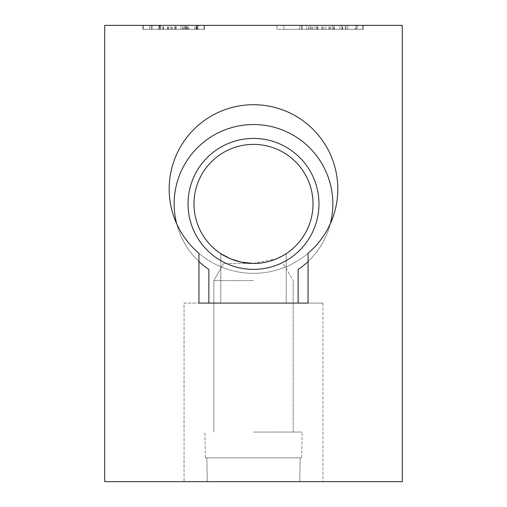 <?xml version="1.0" encoding="UTF-8"?>
<svg xmlns="http://www.w3.org/2000/svg" width="507" height="507" viewBox="0 0 507 507"><rect width="100%" height="100%" fill="white"/><g stroke="black" fill="none" stroke-linecap="round" stroke-linejoin="round"><path stroke-width="0.38" stroke-dasharray="2.54 1.9" d="M198.94 303.097L322.94 303.097L322.94 481.65L184.06 481.65L322.94 481.65L184.06 481.65L322.94 481.65L322.94 303.097L308.06 303.097L322.94 303.097L308.06 303.097L308.06 253.31A84.314 84.314 0 0 1 198.94 253.31L198.94 303.097L308.06 303.097L184.06 303.097L184.06 481.65L184.06 303.097L198.94 303.097M337.814 189.022A84.314 84.314 0 0 0 253.5 104.708A84.314 84.314 0 0 0 169.186 189.022A84.314 84.314 0 0 0 253.5 273.336A84.314 84.314 0 0 0 337.814 189.022M306.653 25.35L276.898 25.35L306.653 25.35L306.653 29.317L276.898 29.317L276.898 25.35L276.898 29.317L306.653 29.317L306.653 25.35M357.505 25.35L301.469 25.35L363.399 25.35L357.505 25.35L357.505 29.317L332.459 29.317L332.459 25.35L332.459 29.317L301.469 29.317L301.469 25.35L363.399 25.35L301.469 25.35L362.613 25.35L301.469 25.35L301.469 29.317L362.613 29.317L362.613 25.35L362.613 29.317L314.967 29.317L314.967 25.35M158.609 29.317L203.903 29.317L142.759 29.317L196.063 29.317L196.063 25.35L203.903 25.35L142.759 25.35L204.689 25.35L142.759 25.35L203.903 25.35L142.759 25.35L203.903 25.35L142.759 25.35L196.063 25.35L196.063 29.317L196.063 25.35L196.063 29.317L203.903 29.317L203.903 25.35L203.903 29.317L142.759 29.317L142.759 25.35L142.759 29.317L158.609 29.317L158.609 25.35M104.708 25.35L402.292 25.35L402.292 481.65L104.708 481.65L104.708 25.35M189.01 29.317L142.759 29.317L204.689 29.317L204.689 25.35L143.544 25.35L204.689 25.35L204.689 29.317L189.01 29.317L189.01 25.35M314.967 29.317L363.399 29.317L363.399 25.35L302.254 25.35L363.399 25.35L363.399 29.317L333.993 29.317L333.993 25.35M171.765 29.317L171.765 25.35M186.386 29.317L186.386 25.35M186.265 29.317L175.682 29.317L196.849 29.317L186.265 29.317L186.265 25.35L175.682 25.35L186.265 25.35M159.369 29.317L149.812 29.317L168.628 29.317L159.369 29.317L159.369 25.35L149.812 25.35L159.369 25.35M149.812 29.317L203.903 29.317L149.812 29.317L149.812 25.35L175.682 25.35L149.812 25.35L149.812 29.317L175.682 29.317L175.682 25.35L175.682 29.317L149.812 29.317L149.812 25.35L149.812 29.317L160.789 29.317L160.789 25.35L160.789 29.317L160.003 29.317L160.003 25.35L160.003 29.317L142.759 29.317L142.759 25.35L142.759 29.317L142.759 25.35L142.759 29.317L203.903 29.317L203.903 25.35L203.903 29.317L203.903 25.35L203.903 29.317L152.163 29.317L152.163 25.35L152.163 29.317L203.903 29.317L203.903 25.35L203.903 29.317L152.163 29.317L203.903 29.317L203.903 25.35L203.903 29.317L198.465 29.317L198.465 25.35L198.465 29.317L181.037 29.317L181.037 25.35L181.037 29.317L159.711 29.317L159.711 25.35L159.711 29.317L149.812 29.317L149.812 25.35M168.628 29.317L168.628 25.35M167.906 29.317L167.906 25.35M196.849 29.317L196.849 25.35L196.849 29.317M196.551 29.317L196.551 25.35M194.644 29.317L194.644 25.35M188.224 29.317L188.224 25.35M183.401 29.317L143.544 29.317L204.689 29.317L186.658 29.317L197.629 29.317L197.629 25.35L197.629 29.317L183.401 29.317L183.401 25.35M176.246 29.317L176.246 25.35M174.75 29.317L174.75 25.35M182.735 29.317L182.735 25.35M163.051 29.317L163.051 25.35M142.759 29.317L142.759 25.35M172.095 29.317L172.095 25.35M175.682 29.317L175.682 25.35L175.682 29.317M162.88 29.317L162.88 25.35M163.469 29.317L163.469 25.35M187.438 29.317L187.438 25.35M186.658 29.317L186.658 25.35M170.194 29.317L170.194 25.35M174.896 29.317L174.896 25.35M143.544 29.317L143.544 25.35L143.544 29.317M151.384 29.317L151.384 25.35L151.384 29.317M167.221 29.317L167.221 25.35M163.14 29.317L163.14 25.35M182.932 29.317L182.932 25.35M197.261 29.317L197.261 25.35M159.635 29.317L159.635 25.35L159.635 29.317M184.719 29.317L184.719 25.35L184.719 29.317M203.903 29.317L203.903 25.35L203.903 29.317M323.986 29.317L323.986 25.35M316.755 29.317L316.755 25.35M333.993 29.317L301.469 29.317L301.469 25.35L301.469 29.317L363.399 29.317L346.154 29.317L346.154 25.35M317.148 29.317L317.148 25.35M317.933 29.317L317.933 25.35M311.659 29.317L311.659 25.35M308.529 29.317L308.529 25.35L332.434 25.35L308.529 25.35L308.529 29.317L332.434 29.317L308.529 29.317M310.341 29.317L310.341 25.35M330.697 29.317L330.697 25.35M322.636 29.317L322.636 25.35M342.478 29.317L342.478 25.35M308.414 29.317L308.414 25.35M342.726 29.317L356.345 29.317L342.726 29.317L342.726 25.35L329.689 25.35L356.345 25.35L342.726 25.35M329.689 29.317L329.689 25.35M342.32 29.317L342.32 25.35M346.154 29.317L356.345 29.317L356.345 25.35L332.434 25.35L356.345 25.35L356.345 29.317L342.111 29.317L342.111 25.35M355.166 29.317L301.469 29.317L362.613 29.317L362.613 25.35L362.613 29.317L347.72 29.317L347.72 25.35L347.72 29.317L339.88 29.317L339.88 25.35L317.857 25.35L339.88 25.35L339.88 29.317L302.254 29.317L302.254 25.35L302.254 29.317L339.88 29.317L339.88 25.35L339.88 29.317L347.72 29.317L347.72 25.35L347.72 29.317L362.613 29.317L362.613 25.35L362.613 29.317L301.469 29.317L301.469 25.35L301.469 29.317L355.166 29.317L355.166 25.35M317.857 29.317L339.88 29.317L317.857 29.317L317.857 25.35M339.88 29.317L339.88 25.35M345.368 29.317L345.368 25.35M342.111 29.317L328.91 29.317L328.91 25.35M328.91 29.317L334.392 29.317L334.392 25.35M334.392 29.317L333.612 29.317L333.612 25.35M333.612 29.317L302.254 29.317L302.254 25.35L302.254 29.317L310.094 29.317L310.094 25.35L310.094 29.317L325.931 29.317L325.931 25.35M325.931 29.317L321.85 29.317L321.85 25.35M321.85 29.317L341.648 29.317L341.648 25.35M341.648 29.317L355.977 29.317L355.977 25.35M355.977 29.317L363.399 29.317L363.399 25.35M363.399 29.317L357.505 29.317M356.345 29.317L332.434 29.317L356.345 29.317L356.345 25.35M312.718 29.317L312.718 25.35M332.434 29.317L332.434 25.35L332.434 29.317M301.469 29.317L301.469 25.35L301.469 29.317M283.838 29.317L299.713 29.317L283.838 29.317L283.838 25.35L299.713 25.35L283.838 25.35L283.838 29.317M299.713 29.317L299.713 25.35L299.713 29.317M318.966 203.903A65.466 65.466 0 0 0 253.5 138.43A65.466 65.466 0 0 0 188.034 203.903A65.466 65.466 0 0 0 253.5 269.369A65.466 65.466 0 0 0 318.966 203.903M193.985 203.903A59.515 59.515 0 0 1 253.5 144.387A59.515 59.515 0 0 1 313.015 203.903A59.515 59.515 0 0 1 253.5 263.418A59.515 59.515 0 0 1 193.985 203.903M252.955 263.418L276.499 258.798L286.233 253.608L286.233 303.097L220.767 303.097L286.233 303.097L220.767 303.097L286.233 303.097L286.233 253.608C286.366 253.677 271.422 263.817 253.525 263.418C235.502 263.811 220.621 253.658 220.767 253.608L220.767 303.097L220.767 253.608M176.664 223.739A79.358 79.358 0 0 0 198.94 261.53M174.142 203.903A79.358 79.358 0 0 0 208.865 269.515L208.865 303.097L298.135 303.097L298.135 269.515A79.358 79.358 0 0 0 253.5 124.545A79.358 79.358 0 0 0 174.142 203.903M208.865 303.097L298.135 303.097M308.06 261.53A79.358 79.358 0 0 0 330.336 223.739M253.5 481.65L299.732 481.65L207.268 481.65L299.732 481.65L300.163 457.84L301.659 457.84L300.163 457.84L299.732 481.65L207.268 481.65L206.837 457.84L205.341 457.84L206.837 457.84L207.268 481.65L253.5 481.65M253.5 432.053L302.109 432.053L253.5 432.053M253.5 263.418L223.739 263.418L253.5 263.418M253.5 280.599L213.821 280.599L253.5 280.599M300.163 457.84L205.341 457.84L206.837 457.84L207.268 481.65L206.837 457.84L301.659 457.84L300.163 457.84L299.732 481.65L300.163 457.84L206.837 457.84L300.163 457.84M299.732 481.65L207.268 481.65L299.732 481.65M185.663 29.317L185.663 25.35M184.928 29.317L184.928 25.35M345.299 29.317L345.299 25.35L345.299 29.317M301.659 457.84L302.109 432.053L301.659 457.84M223.739 263.418L213.821 280.599L213.821 432.053L213.821 280.599L223.739 263.418M293.179 280.599L293.179 432.053L293.179 280.599L283.261 263.418L293.179 280.599M205.341 457.84L204.891 432.053L205.341 457.84"/><path stroke-width="0.76" d="M337.814 189.022A84.314 84.314 0 0 0 253.5 104.708A84.314 84.314 0 0 0 198.94 253.31L198.94 303.097L308.06 303.097L308.06 253.31A84.314 84.314 0 0 0 337.814 189.022M402.292 25.35L104.708 25.35L104.708 481.65L402.292 481.65L402.292 25.35M188.034 203.903A65.466 65.466 0 0 1 253.5 138.43A65.466 65.466 0 0 1 318.966 203.903A65.466 65.466 0 0 1 253.5 269.369A65.466 65.466 0 0 1 188.034 203.903M313.015 203.903A59.515 59.515 0 0 0 253.5 144.387A59.515 59.515 0 0 0 193.985 203.903A59.515 59.515 0 0 0 253.5 263.418A59.515 59.515 0 0 0 313.015 203.903M220.767 253.608C220.64 253.69 235.578 263.805 253.456 263.418C271.448 263.824 286.347 253.684 286.233 253.608C286.366 253.677 271.422 263.817 253.525 263.418C235.502 263.811 220.621 253.658 220.767 253.608L230.26 258.697M330.336 223.739A79.358 79.358 0 0 0 253.5 124.545A79.358 79.358 0 0 0 176.664 223.739M198.94 261.53A79.358 79.358 0 0 0 208.865 269.515L208.865 303.097M298.135 303.097L298.135 269.515A79.358 79.358 0 0 0 308.06 261.53M230.565 258.824L240.673 262.018M240.907 262.075L252.955 263.418"/></g></svg>
